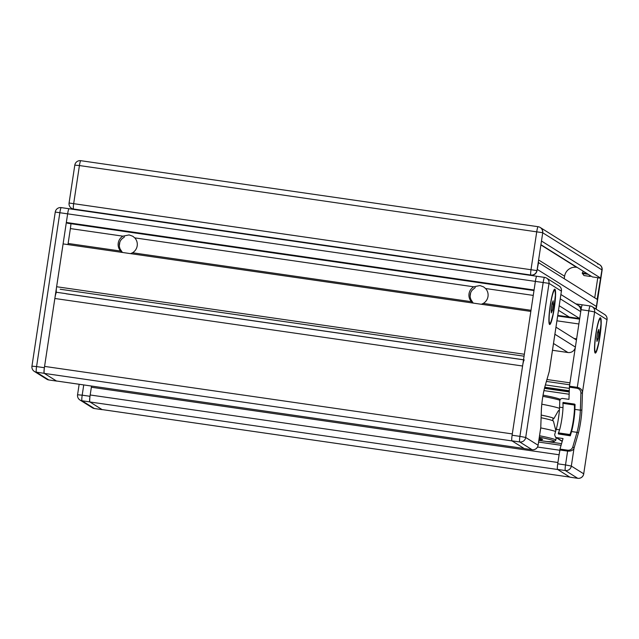 <?xml version="1.0" encoding="UTF-8"?>
<svg xmlns="http://www.w3.org/2000/svg" width="639" height="639" viewBox="0 0 639 639"><rect width="100%" height="100%" fill="white"/><g stroke="black" fill="none" stroke-linecap="round" stroke-linejoin="round"><path stroke-width="0.96" d="M541.225 244.873L592.377 276.919L600.692 278.117L541.481 241.015L542.727 232.788L538.254 262.317M71.496 208.282A5.288 5.24 -57.9 0 0 73.517 209.025L530.857 275.042A5.288 5.24 -57.9 0 0 536.84 270.569L69.076 203.01A5.288 5.288 0 0 0 71.496 208.282L71.648 208.378A5.288 5.24 -57.9 0 0 73.669 209.121L531.009 275.137A5.288 5.24 -57.9 0 0 536.992 270.664L538.581 262.365M536.992 270.664L542.727 232.788A5.288 5.24 -57.9 0 0 540.338 227.556L599.55 264.658A5.288 5.24 122.1 0 1 601.938 269.89L597.185 299.084L596.594 298.996M594.725 297.83L597.753 277.813L600.348 278.189M597.529 263.915A5.288 5.24 122.1 0 1 599.55 264.658A5.288 5.24 -57.9 0 1 601.938 269.89L602.122 270.025A5.288 5.288 0 0 0 599.701 264.746A5.288 5.24 122.1 0 1 602.09 269.985L596.395 307.902A5.288 5.288 0 0 1 596.059 309.108M596.379 306.616L596.211 307.766A5.288 5.24 122.1 0 1 595.867 308.988M597.489 299.276L596.403 306.456L597.449 299.539L538.238 262.437L537.191 269.362L596.403 306.456A6.534 6.478 -57.9 0 1 595.596 308.821M589.246 274.954L590.188 276.431L583.958 275.537L582.664 273.524L588.239 274.323M582.233 272.933L582.233 272.925A0.527 0.519 -32.6 0 0 582.305 273.292L583.958 275.537M590.188 276.431L590.787 275.984M544.66 387.577L569.237 391.124M560.012 450.279A6.614 0.815 98.2 0 0 559.093 454.76L91.361 387.242A6.614 0.815 98.2 0 1 91.553 386.06L89.987 396.292A5.288 0.655 98.2 0 0 89.803 401.891L102.192 409.655A5.288 0.655 98.2 0 0 102.224 409.663A5.288 0.655 98.2 0 0 102.344 409.615M544.971 386.371A17.197 2.125 98.2 0 0 541.345 410.382L540.77 427.499L538.094 445.239L525.705 437.483L549.013 283.365L561.401 291.128L549.236 371.563L544.971 386.371A1.326 0.974 16.1 0 1 544.947 386.547L549.236 371.563A1.326 0.974 16.1 0 1 549.205 371.738L549.205 371.738A1.326 0.974 16.1 0 1 549.133 371.906M541.345 410.382A1.326 0.879 1.9 0 0 541.361 410.238L540.77 427.499A1.326 0.879 1.9 0 0 540.794 427.355L540.794 427.355A1.326 0.879 1.9 0 0 540.786 427.211M554.285 308.118A17.86 2.205 -81.8 0 1 549.692 324.516A17.86 2.205 -81.8 0 1 550.203 305.562A17.86 2.205 -81.8 0 1 554.796 289.163A17.86 2.205 -81.8 0 1 554.285 308.118M524.379 448.602A5.288 0.655 -81.8 0 1 524.339 448.602A5.288 0.655 -81.8 0 1 524.307 448.594L511.919 440.83A5.288 0.655 -81.8 0 1 512.111 435.231L535.418 281.112A5.288 0.655 -81.8 0 1 536.776 276.256A5.288 0.655 -81.8 0 1 536.808 276.272L544.532 277.382M551.329 312.87L551.177 309.476L552.096 303.445L553.15 300.809L553.302 304.204L552.392 310.234L551.329 312.87M552.392 310.234L551.209 310.059M553.302 304.204L552.008 304.012M56.512 380.988A6.614 0.815 -81.8 0 1 56.464 380.996A6.614 0.815 -81.8 0 1 56.424 380.98L44.339 373.408A6.614 0.815 -81.8 0 1 44.57 366.403L54.842 298.485A6.614 0.815 -81.8 0 1 56.2 292.79L56.312 292.079A5.288 0.655 -81.8 0 1 56.623 286.735L63.101 243.898L530.833 311.417L524.355 354.254L56.623 286.735M56.719 381.028A5.288 0.655 -81.8 0 1 56.607 381.084A5.288 0.655 -81.8 0 1 56.575 381.076L44.187 373.312A5.288 0.655 -81.8 0 1 44.371 367.713L67.678 213.594A5.288 0.655 -81.8 0 1 69.044 208.737A5.288 0.655 -81.8 0 1 69.076 208.745L536.736 276.256M557.767 315.41L579.693 318.573L580.739 311.656L569.461 386.212L568.958 399.359L562.176 398.393L560.603 398.976L559.796 400.533L559.564 407.171A15.871 1.957 -81.8 0 1 556.21 429.336L554.636 434.808L555.555 437.252L562.208 441.413M569.365 387.162L577.161 388.288C579.517 388.879 580.771 390.469 580.915 393.049A1.326 0.879 1.9 0 0 582.464 392.386C582.145 389.734 580.404 388.049 577.257 387.338L569.461 386.212M580.915 393.049L580.348 410.174A15.871 1.957 -81.8 0 1 577.001 432.339L572.736 447.14A1.326 0.974 16.1 0 1 574.006 448.322L578.263 433.514A17.197 2.125 98.2 0 0 581.897 409.503L582.464 392.386L594.629 311.952L607.018 319.708L583.711 473.826L571.322 466.063L574.006 448.322C572.967 450.423 570.835 451.35 567.608 451.11L565.523 464.936L571.322 466.063A5.288 5.24 122.1 0 1 565.331 470.536L577.72 478.299A5.288 5.24 -57.9 0 0 583.711 473.826L607.018 319.708A5.288 5.24 -57.9 0 0 604.63 314.476L592.241 306.712A5.288 5.24 122.1 0 1 594.629 311.952L588.831 310.818L577.161 388.288M562.272 441.198L556.537 437.603L563.031 438.538L559.996 449.089L557.727 463.81A5.288 0.655 98.2 0 0 557.535 469.409L569.924 477.173A5.288 0.655 98.2 0 0 569.956 477.189A5.288 0.655 98.2 0 0 569.996 477.181M574.453 404.08L574.317 404.982L562.887 403.329L563.023 402.434L574.453 404.08L575.06 404.463L574.892 409.383A15.871 1.957 -81.8 0 1 571.546 431.549L570.315 435.806L558.654 434.009M556.537 437.603L555.555 437.252M580.755 309.651L580.763 311.497L581.035 309.691A5.288 0.655 -81.8 0 1 582.393 304.835A5.288 0.655 98.2 0 0 582.393 304.835A5.288 0.655 98.2 0 0 581.035 309.691L588.831 310.818A5.288 0.655 98.2 0 1 590.188 305.961L582.393 304.835L590.148 305.961M599.901 336.697A17.86 2.205 -81.8 0 1 595.308 353.095A17.86 2.205 -81.8 0 1 595.82 334.141A17.86 2.205 -81.8 0 1 600.412 317.743A17.86 2.205 -81.8 0 1 599.901 336.697M562.887 403.329A15.871 1.957 -81.8 0 1 561.857 418.864A15.871 1.957 -81.8 0 1 558.414 432.883L558.278 433.777L558.885 434.153M574.317 404.982A15.871 1.957 -81.8 0 1 573.295 420.51A15.871 1.957 -81.8 0 1 569.844 434.528L558.414 432.883M569.844 434.528L569.708 435.431L558.278 433.777M569.708 435.431L570.315 435.806M596.946 341.45L596.802 338.055L597.713 332.024L598.775 329.389L598.919 332.783L598.008 338.814L596.946 341.45M598.008 338.814L596.826 338.646M598.919 332.783L597.625 332.599M539.356 437.164A44.978 2.436 8.6 0 1 554.237 441.397L555.738 440.295A46.296 2.5 -171.4 0 0 555.826 440.167A46.296 2.5 -171.4 0 0 539.564 435.758M554.237 441.397A44.978 2.436 8.6 0 1 546.297 441.461M538.957 439.768A33.068 1.789 -171.4 0 0 542.511 439.392A33.068 1.789 -171.4 0 0 539.196 438.178M555.595 431.477A46.296 2.5 -171.4 0 0 540.746 427.922M560.251 399.367A44.978 2.436 -171.4 0 0 543.062 395.126M542.854 396.34A46.296 2.5 8.6 0 1 559.86 400.238M559.508 408.377A46.296 2.5 -171.4 0 0 541.8 404.199M552.823 418.96A41.128 2.221 -171.4 0 0 553.853 418.641A41.128 2.221 -171.4 0 0 553.582 418.313A41.128 2.221 -171.4 0 0 541.201 415.07M555.834 430.63L553.454 421.229A41.128 2.221 -171.4 0 0 553.182 420.925A41.128 2.221 -171.4 0 0 541.113 417.746M56.464 380.996L524.18 448.506A6.614 0.815 -81.8 0 1 524.156 448.498L512.071 440.926L44.339 373.408M44.57 366.403L512.302 433.921L522.574 366.003A6.614 0.815 -81.8 0 1 524.276 359.933M91.361 387.242L90.187 394.982A6.614 0.815 98.2 0 0 89.955 401.987L102.04 409.559A6.614 0.815 98.2 0 0 102.08 409.575A6.614 0.815 98.2 0 0 102.128 409.575M559.093 454.76L557.919 462.5L90.187 394.982M89.955 401.987L557.687 469.505L569.772 477.077A6.614 0.815 98.2 0 0 569.82 477.093M488.979 269.354L530.298 275.321M560.93 294.515L581.458 307.375M467.668 266.279L372.05 252.477M233.802 232.524L138.176 218.714M116.873 215.639L73.517 209.025A5.288 0.655 98.2 0 1 73.701 203.426L79.428 165.549L74.803 165.134L69.076 203.01M73.165 209.328L71.648 208.378A5.288 5.24 -57.9 0 0 73.669 209.121L74.252 209.488M255.113 235.599L350.739 249.402M600.692 278.117L601.938 269.89L542.727 232.788A5.288 5.24 -57.9 0 0 540.338 227.556L540.187 227.46A5.288 5.24 -57.9 0 0 538.166 226.717A5.288 0.655 98.2 0 0 538.134 226.709A5.288 0.655 98.2 0 0 536.768 231.566L531.041 269.442A5.288 0.655 -81.8 0 0 530.857 275.042L531.009 275.137M577.153 267.382L576.57 267.294A10.583 10.488 -57.9 0 0 564.596 276.24L564.221 278.716M544.755 387.21L569.245 390.748M569.205 391.939L544.46 388.368M557.679 315.986L579.605 319.149M546.968 379.51L569.972 382.833L576.45 339.996L555.986 327.176M475.28 287.526L472.357 289.978C469.992 292.79 469.513 295.977 470.911 299.523L472.98 302.718M473.068 303.078L471.462 301.696A9.657 9.569 122.1 0 1 473.715 286.807L479.937 285.553L483.635 286.919L485.568 288.516A9.657 9.569 122.1 0 1 483.316 303.405L481.359 304.276M122.265 252.437L120.667 251.055A9.657 9.569 122.1 0 1 122.92 236.166L129.134 234.912L132.832 236.278L134.765 237.876A9.657 9.569 122.1 0 1 132.513 252.764L130.556 253.635M67.95 244.593A10.583 1.31 98.2 0 0 68.125 243.467L70.378 228.578A10.583 1.31 98.2 0 0 70.961 223.73M124.477 236.893L121.737 239.058C119.11 242.021 118.598 245.392 120.212 249.178L122.185 252.078M533.988 290.561L67.542 223.235L66.336 222.476L67.678 213.594A5.288 0.655 -81.8 0 1 69.044 208.737L544.572 277.382A5.288 0.655 98.2 0 0 543.214 282.238L519.906 436.357L525.705 437.483A5.288 5.24 122.1 0 1 519.715 441.956L532.103 449.72A5.288 5.24 -57.9 0 0 538.094 445.239L540.738 428.026M66.336 222.476L534.068 289.994L535.418 281.112A5.288 0.655 -81.8 0 1 536.776 276.256M559.229 305.754L579.693 318.573L569.293 317.072L558.534 310.33M576.45 339.996L575.38 347.073A6.534 6.478 122.1 0 1 567.919 352.512L552.495 350.284M560.922 294.539L577.8 305.115A6.534 6.478 122.1 0 1 580.739 311.656L579.693 318.573M575.38 347.073L554.916 334.253M580.739 311.656L560.275 298.836M567.919 352.512L553.518 343.486M74.803 165.134A5.288 5.288 0 0 1 80.794 160.693L538.134 226.709A5.288 5.288 0 0 1 540.187 227.46A5.288 5.24 -57.9 0 1 542.575 232.692L79.428 165.549A5.288 0.655 -81.8 0 1 80.794 160.693A5.288 0.655 -81.8 0 1 80.826 160.701L538.094 226.709M587.081 273.604L582.225 272.925A0.527 0.527 0 0 0 582.305 273.292A0.527 0.519 -32.6 0 0 582.664 273.524L582.984 271.032M596.211 307.766L596.355 307.862A5.288 5.24 122.1 0 1 596.019 309.084M89.987 396.292L82.191 395.166L83.741 384.934M77.599 394.79L82.191 395.166A5.288 0.655 -81.8 0 0 82.008 400.765A5.288 5.24 122.1 0 1 79.987 400.03L92.375 407.786A5.288 5.24 -57.9 0 0 94.396 408.529L82.008 400.765L89.803 401.891M94.468 408.537A5.288 0.655 -81.8 0 1 94.428 408.545A5.288 0.655 -81.8 0 1 94.396 408.529L102.192 409.655M544.947 386.547C543.006 393.959 541.808 401.859 541.361 410.238A1.326 0.879 1.9 0 0 541.353 410.094M549.34 371.115L561.401 291.128A5.288 5.24 -57.9 0 0 559.013 285.897L546.625 278.133A5.288 5.24 122.1 0 1 549.013 283.365L55.258 212.06L31.95 366.171L36.575 366.586L59.882 212.468A5.288 0.655 -81.8 0 1 61.248 207.611A5.288 0.655 -81.8 0 1 61.28 207.627L69.004 208.737M512.111 435.231L519.906 436.357A5.288 0.655 98.2 0 0 519.715 441.956L511.919 440.83M544.604 277.39A5.288 5.24 122.1 0 1 546.625 278.133A5.288 5.288 0 0 0 544.572 277.382A5.288 0.655 98.2 0 1 544.604 277.39M524.307 448.594L532.103 449.72A5.288 0.655 98.2 0 0 532.135 449.728A5.288 0.655 98.2 0 0 532.175 449.728M554.293 289.786A17.197 2.125 98.2 0 0 554.181 289.747A17.197 2.125 98.2 0 0 554.101 289.747L554.492 289.858C554.628 290.897 555.115 287.662 555.371 295.378L553.047 314.252C549.308 328.965 550.019 321.888 549.268 323.781M554.732 290.386A16.67 2.061 -81.8 0 1 554.149 308.03A16.67 2.061 -81.8 0 1 549.756 323.294A16.67 2.061 -81.8 0 1 550.339 305.65A16.67 2.061 -81.8 0 1 554.732 290.386M56.28 292.239L66.16 293.668M46.759 379.207A5.288 5.24 -57.9 0 0 48.78 379.949L36.391 372.186A5.288 5.24 122.1 0 1 34.37 371.443L46.759 379.207A5.288 5.288 0 0 0 48.812 379.957A5.288 0.655 -81.8 0 1 48.78 379.949L56.575 381.076L48.812 379.957A5.288 0.655 -81.8 0 0 48.852 379.957M31.982 366.211L31.95 366.171A5.288 5.288 0 0 0 34.37 371.443M44.187 373.312L36.391 372.186A5.288 0.655 -81.8 0 1 36.575 366.586L44.371 367.713M574.892 409.383L580.348 410.174A1.326 0.879 1.9 0 0 581.897 409.503M571.546 431.549L577.001 432.339A1.326 0.974 16.1 0 1 578.263 433.514M572.736 447.14C571.865 449.313 570.22 450.335 567.791 450.215L567.608 451.11L559.812 449.984M567.791 450.215L559.996 449.089M559.588 429.823L556.21 429.336M562.999 407.666L559.564 407.171M557.727 463.81L565.523 464.936A5.288 0.655 98.2 0 0 565.331 470.536L557.535 469.409M583.742 473.866A5.288 5.288 0 0 1 577.752 478.307A5.288 0.655 98.2 0 0 577.752 478.307L569.924 477.173M590.22 305.977A5.288 5.24 122.1 0 1 592.241 306.712A5.288 5.288 0 0 0 590.188 305.961A5.288 0.655 98.2 0 1 590.22 305.977M600.348 318.965A16.67 2.061 -81.8 0 1 599.765 336.609A16.67 2.061 -81.8 0 1 595.372 351.873A16.67 2.061 -81.8 0 1 595.955 334.229A16.67 2.061 -81.8 0 1 600.348 318.965M539.132 438.61A30.952 1.677 8.6 0 1 538.989 439.592L541.297 438.801M56.424 380.98L524.156 448.498M54.842 298.485L522.574 366.003M561.09 445.303L538.613 442.052M559.772 450.247L537.535 447.036M102.08 409.575L569.796 477.093L102.04 409.559M538.917 260.153L564.596 276.24M541.185 245.128L576.57 267.294M574.062 338.502L576.618 338.87M545.41 384.918L569.325 388.368M556.952 320.818L578.87 323.981M582.393 304.835L575.851 303.892L582.353 304.843M132.513 252.764L471.462 301.696M68.125 243.467L120.667 251.055M483.316 303.405L531.001 310.29M134.765 237.876L473.715 286.807M70.378 228.578L122.92 236.166M66.144 293.74L523.517 359.765M485.568 288.516L533.253 295.402M119.884 241.901L119.293 245.791M470.647 292.79L470.12 296.224M602.122 270.025L596.395 307.902M79.156 384.271L77.567 394.75A5.288 5.288 0 0 0 79.987 400.03M92.375 407.786A5.288 5.288 0 0 0 94.428 408.545L102.224 409.663M524.339 448.602L532.135 449.728A5.288 5.288 0 0 0 538.126 445.287M561.433 291.168A5.288 5.288 0 0 0 559.013 285.897M69.036 208.737L61.248 207.611A5.288 5.288 0 0 0 55.258 212.06M607.05 319.748A5.288 5.288 0 0 0 604.63 314.476M577.752 478.307L569.956 477.189M594.885 352.369C595.636 350.468 594.925 357.544 598.663 342.839L600.987 323.957C600.74 316.241 600.253 319.476 600.109 318.438L599.725 318.318M556.202 437.659L555.826 440.167M553.853 418.641L558.198 411.005L559.413 409.95M552.975 418.88L552.695 420.742M66.136 293.796L523.509 359.821M561.561 443.658L538.869 440.383M569.133 394.231L543.941 390.597M569.676 384.782L546.417 381.419M524.06 356.195L60.162 289.235"/></g></svg>
